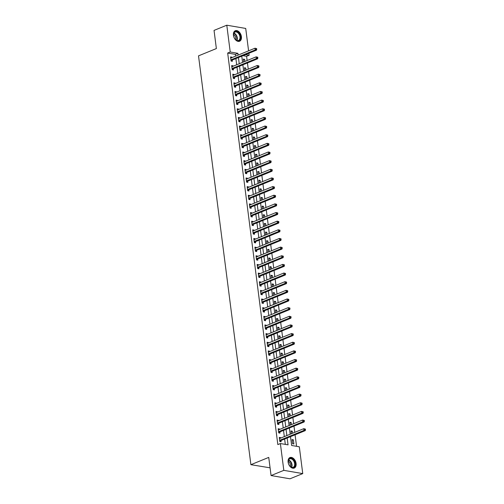 <?xml version="1.0" encoding="UTF-8"?>
<svg xmlns="http://www.w3.org/2000/svg" width="504" height="504" viewBox="0 0 504 504"><rect width="100%" height="100%" fill="white"/><g stroke="black" fill="none" stroke-linecap="round" stroke-linejoin="round"><path stroke-width="0.76" d="M288.118 462.124A5.676 3.711 -112.2 0 1 289.957 457.55A5.676 3.711 -112.2 0 1 296.094 463.491A5.676 3.711 -112.2 0 1 294.254 468.065A5.676 3.711 -112.2 0 1 288.118 462.124M233.44 35.305A5.676 3.711 -112.2 0 1 235.286 30.731A5.676 3.711 -112.2 0 1 241.416 36.672A5.676 3.711 -112.2 0 1 239.576 41.246A5.676 3.711 -112.2 0 1 233.44 35.305M270.075 467.825L250.898 464.682L198.519 55.85L216.367 48.567L214.042 30.404L226.787 25.2L245.719 28.444L248.585 50.828M248.9 53.267L249.152 55.251L245.549 54.634M247.143 60.518L246.601 56.29L249.152 55.251M296.566 446.317L295.086 434.776M294.777 432.344L293.983 426.132M293.668 423.694L292.874 417.482M292.559 415.05L291.766 408.832M291.451 406.4L290.657 400.189M290.348 397.757L289.548 391.539M289.239 389.107L288.439 382.895M288.131 380.463L287.337 374.245M287.022 371.813L286.228 365.602M285.913 363.164L285.119 356.952M284.804 354.52L284.01 348.308M283.702 345.87L282.901 339.658M282.593 337.226L281.793 331.015M281.484 328.576L280.69 322.365M280.375 319.933L279.581 313.715M279.266 311.283L278.473 305.071M278.164 302.639L277.364 296.421M277.055 293.989L276.255 287.778M275.946 285.34L275.152 279.128M274.837 276.696L274.044 270.484M273.729 268.046L272.935 261.834M272.62 259.402L271.826 253.191M271.517 250.753L270.717 244.541M270.409 242.109L269.608 235.891M269.3 233.459L268.506 227.247M268.191 224.816L267.397 218.597M267.082 216.166L266.288 209.954M265.973 207.522L265.18 201.304M264.871 198.872L264.071 192.66M263.762 190.222L262.962 184.01M262.653 181.579L261.859 175.367M261.544 172.929L260.751 166.717M260.436 164.285L259.642 158.073M259.327 155.635L258.533 149.423M258.224 146.992L257.424 140.773M257.116 138.342L256.316 132.13M256.007 129.698L255.213 123.48M254.898 121.048L254.104 114.836M253.789 112.398L252.995 106.187M252.68 103.755L251.887 97.543M251.578 95.105L250.778 88.893M250.469 86.461L249.669 80.249M249.36 77.811L248.567 71.6M248.252 69.168L247.458 62.956M290.506 436.647L291.633 445.473L299.313 446.79L302.747 473.596L283.815 470.352L280.382 443.545L288.055 444.862L287.179 438.007M283.815 470.352L271.07 475.555L289.995 478.8L302.747 473.596M246.601 56.29L242.997 55.673M244.887 61.444L244.616 59.333L243.338 59.113L243.697 61.929M245.996 70.088L245.725 67.983L244.446 67.763L244.805 70.573M247.099 78.737L246.834 76.627L245.555 76.406L245.914 79.222M248.207 87.381L247.936 85.277L246.658 85.056L247.023 87.866M249.316 96.031L249.045 93.92L247.766 93.7L248.126 96.516M250.425 104.675L250.154 102.57L248.875 102.35L249.234 105.16M251.534 113.324L251.263 111.214L249.984 111L250.343 113.809M252.643 121.968L252.372 119.864L251.093 119.643L251.452 122.453M253.745 130.618L253.481 128.507L252.202 128.293L252.561 131.103M254.854 139.262L254.583 137.157L253.304 136.937L253.669 139.753M255.963 147.911L255.692 145.807L254.413 145.587L254.772 148.397M257.072 156.561L256.801 154.451L255.522 154.23L255.881 157.046M258.18 165.205L257.909 163.101L256.631 162.88L256.99 165.69M259.289 173.855L259.018 171.744L257.739 171.524L258.098 174.34M260.392 182.498L260.127 180.394L258.848 180.174L259.207 182.983M261.5 191.148L261.229 189.038L259.951 188.817L260.316 191.633M262.609 199.792L262.338 197.688L261.059 197.467L261.418 200.277M263.718 208.442L263.447 206.331L262.168 206.117L262.527 208.927M264.827 217.085L264.556 214.981L263.277 214.761L263.636 217.571M265.936 225.735L265.665 223.625L264.386 223.411L264.745 226.22M267.038 234.385L266.774 232.275L265.495 232.054L265.854 234.87M268.147 243.029L267.876 240.925L266.597 240.704L266.962 243.514M269.256 251.679L268.985 249.568L267.706 249.348L268.065 252.164M270.364 260.322L270.094 258.218L268.815 257.998L269.174 260.807M271.473 268.972L271.202 266.862L269.923 266.641L270.283 269.457M272.582 277.616L272.311 275.512L271.032 275.291L271.391 278.101M273.685 286.266L273.414 284.155L272.135 283.941L272.5 286.751M274.793 294.909L274.522 292.805L273.244 292.585L273.603 295.394M275.902 303.559L275.631 301.449L274.352 301.234L274.712 304.044M277.011 312.203L276.74 310.099L275.461 309.878L275.82 312.694M278.12 320.853L277.849 318.748L276.57 318.528L276.929 321.338M279.222 329.503L278.958 327.392L277.679 327.172L278.038 329.988M280.331 338.146L280.06 336.042L278.781 335.821L279.147 338.631M281.44 346.796L281.169 344.686L279.89 344.465L280.249 347.281M282.549 355.44L282.278 353.336L280.999 353.115L281.358 355.925M283.658 364.09L283.387 361.979L282.108 361.759L282.467 364.575M284.766 372.733L284.495 370.629L283.216 370.409L283.576 373.218M285.869 381.383L285.604 379.273L284.325 379.058L284.684 381.868M286.978 390.027L286.707 387.923L285.428 387.702L285.793 390.512M288.086 398.677L287.816 396.566L286.537 396.352L286.896 399.162M289.195 407.326L288.924 405.216L287.645 404.995L288.005 407.812M290.304 415.97L290.033 413.866L288.754 413.645L289.113 416.455M291.413 424.62L291.142 422.51L289.863 422.289L290.222 425.105M292.515 433.264L292.251 431.159L290.972 430.939L291.331 433.749M292.074 439.582L292.61 443.734L293.889 443.955L293.353 439.803L292.074 439.582M235.576 56.146L235.349 54.363L227.676 53.046L277.83 444.585L280.382 443.545M285.314 444.389L284.628 439.047M284.319 436.615L283.519 430.403M283.21 427.965L282.41 421.754M282.101 419.322L281.308 413.104M280.993 410.672L280.199 404.46M279.884 402.028L279.09 395.81M278.775 393.378L277.981 387.166M277.673 384.728L276.872 378.517M276.564 376.085L275.764 369.873M275.455 367.435L274.661 361.223M274.346 358.791L273.552 352.579M273.237 350.141L272.443 343.93M272.128 341.498L271.335 335.286M271.026 332.848L270.226 326.636M269.917 324.204L269.117 317.986M268.808 315.554L268.015 309.343M267.7 306.911L266.906 300.693M266.591 298.261L265.797 292.049M265.482 289.611L264.688 283.399M264.38 280.967L263.579 274.756M263.271 272.317L262.471 266.106M262.162 263.674L261.368 257.462M261.053 255.024L260.259 248.812M259.944 246.38L259.151 240.162M258.836 237.731L258.042 231.519M257.733 229.087L256.933 222.869M256.624 220.437L255.824 214.225M255.515 211.787L254.722 205.575M254.407 203.143L253.613 196.932M253.298 194.494L252.504 188.282M252.195 185.85L251.395 179.638M251.087 177.2L250.286 170.988M249.978 168.556L249.184 162.345M248.869 159.907L248.075 153.695M247.76 151.263L246.966 145.045M246.651 142.613L245.858 136.401M245.549 133.97L244.749 127.751M244.44 125.32L243.64 119.108M243.331 116.67L242.537 110.458M242.222 108.026L241.429 101.814M241.114 99.376L240.32 93.164M240.005 90.733L239.211 84.521M238.902 82.083L238.102 75.871M237.793 73.439L236.993 67.221M236.685 64.789L235.891 58.577M231.89 57.645L231.827 57.141L230.548 56.92L231.078 61.072L232.357 61.293L232.212 60.165M232.999 66.295L232.936 65.791L231.657 65.57L232.186 69.722L233.465 69.936L233.321 68.815M234.108 74.939L234.045 74.434L232.766 74.214L233.295 78.366L234.574 78.586L234.429 77.459M235.217 83.588L235.148 83.084L233.869 82.864L234.404 87.016L235.683 87.236L235.538 86.108M236.319 92.238L236.256 91.728L234.977 91.508L235.513 95.659L236.792 95.88L236.647 94.752M237.428 100.882L237.365 100.378L236.086 100.157L236.615 104.309L237.894 104.53L237.756 103.402M238.537 109.532L238.474 109.022L237.195 108.807L237.724 112.953L239.003 113.173L238.858 112.052M239.646 118.175L239.583 117.671L238.304 117.451L238.833 121.603L240.112 121.823L239.967 120.695M240.754 126.825L240.692 126.315L239.406 126.101L239.942 130.246L241.221 130.467L241.076 129.345M241.863 135.469L241.794 134.965L240.515 134.744L241.051 138.896L242.329 139.117L242.185 137.989M242.966 144.119L242.903 143.615L241.624 143.394L242.159 147.546L243.438 147.76L243.293 146.639M244.075 152.762L244.012 152.258L242.733 152.038L243.262 156.19L244.541 156.41L244.402 155.282M245.183 161.412L245.12 160.908L243.841 160.688L244.371 164.839L245.65 165.054L245.505 163.932M246.292 170.062L246.229 169.552L244.95 169.331L245.48 173.483L246.758 173.704L246.613 172.576M247.401 178.706L247.332 178.202L246.053 177.981L246.588 182.133L247.867 182.353L247.722 181.226M248.51 187.356L248.441 186.845L247.162 186.631L247.697 190.777L248.976 190.997L248.831 189.876M249.612 195.999L249.549 195.495L248.27 195.275L248.806 199.427L250.085 199.647L249.94 198.519M250.721 204.649L250.658 204.139L249.379 203.925L249.908 208.07L251.187 208.291L251.042 207.169M251.83 213.293L251.767 212.789L250.488 212.568L251.017 216.72L252.296 216.941L252.151 215.813M252.939 221.943L252.876 221.439L251.597 221.218L252.126 225.37L253.405 225.584L253.26 224.463M254.048 230.586L253.978 230.082L252.699 229.862L253.235 234.013L254.514 234.234L254.369 233.106M255.156 239.236L255.087 238.732L253.808 238.512L254.344 242.663L255.623 242.878L255.478 241.756M256.259 247.88L256.196 247.376L254.917 247.155L255.446 251.307L256.725 251.528L256.586 250.4M257.368 256.53L257.305 256.026L256.026 255.805L256.555 259.957L257.834 260.177L257.689 259.05M258.476 265.18L258.413 264.669L257.135 264.449L257.664 268.601L258.943 268.821L258.798 267.693M259.585 273.823L259.522 273.319L258.243 273.099L258.772 277.25L260.051 277.471L259.906 276.343M260.694 282.473L260.625 281.963L259.346 281.749L259.881 285.894L261.16 286.114L261.015 284.993M261.803 291.117L261.733 290.613L260.455 290.392L260.99 294.544L262.269 294.764L262.124 293.637M262.905 299.767L262.842 299.256L261.563 299.042L262.093 303.188L263.372 303.408L263.233 302.287M264.014 308.41L263.951 307.906L262.672 307.686L263.201 311.837L264.48 312.058L264.335 310.93M265.123 317.06L265.06 316.556L263.781 316.336L264.31 320.487L265.589 320.702L265.444 319.58M266.232 325.704L266.169 325.2L264.89 324.979L265.419 329.131L266.698 329.351L266.553 328.224M267.341 334.354L267.271 333.85L265.992 333.629L266.528 337.781L267.807 337.995L267.662 336.874M268.443 343.004L268.38 342.493L267.101 342.273L267.637 346.424L268.916 346.645L268.771 345.517M269.552 351.647L269.489 351.143L268.21 350.923L268.739 355.074L270.018 355.295L269.879 354.167M270.661 360.297L270.598 359.787L269.319 359.572L269.848 363.718L271.127 363.938L270.982 362.817M271.769 368.941L271.706 368.437L270.428 368.216L270.957 372.368L272.236 372.588L272.091 371.461M272.878 377.591L272.815 377.08L271.53 376.866L272.066 381.011L273.344 381.232L273.2 380.111M273.987 386.234L273.918 385.73L272.639 385.51L273.174 389.661L274.453 389.882L274.308 388.754M275.089 394.884L275.026 394.38L273.748 394.159L274.283 398.311L275.562 398.525L275.417 397.404M276.198 403.528L276.135 403.024L274.856 402.803L275.386 406.955L276.664 407.175L276.526 406.048M277.307 412.178L277.244 411.674L275.965 411.453L276.494 415.605L277.773 415.819L277.628 414.697M278.416 420.821L278.353 420.317L277.074 420.097L277.603 424.248L278.882 424.469L278.737 423.341M279.525 429.471L279.455 428.967L278.177 428.746L278.712 432.898L279.991 433.119L279.846 431.991M280.633 438.121L280.564 437.611L279.285 437.39L279.821 441.542L281.1 441.762L280.955 440.635M271.07 475.555L268.739 457.399L250.898 464.682M227.676 53.046L230.227 52.006L226.787 25.2M238.127 55.1L237.901 53.323L230.227 52.006M286.864 435.576L286.07 429.358M285.755 426.926L284.962 420.714M284.653 418.276L283.853 412.064M283.544 409.632L282.744 403.421M282.435 400.982L281.642 394.771M281.327 392.339L280.533 386.127M280.218 383.689L279.424 377.477M279.109 375.045L278.315 368.827M278.006 366.395L277.206 360.184M276.898 357.752L276.098 351.534M275.789 349.102L274.995 342.89M274.68 340.452L273.886 334.24M273.571 331.808L272.777 325.597M272.462 323.159L271.669 316.947M271.36 314.515L270.56 308.303M270.251 305.865L269.451 299.653M269.142 297.221L268.349 291.01M268.034 288.572L267.24 282.36M266.925 279.928L266.131 273.71M265.816 271.278L265.022 265.066M264.713 262.634L263.913 256.416M263.605 253.984L262.804 247.773M262.496 245.335L261.702 239.123M261.387 236.691L260.593 230.479M260.278 228.041L259.484 221.829M259.169 219.398L258.376 213.186M258.067 210.748L257.267 204.536M256.958 202.104L256.164 195.886M255.849 193.454L255.056 187.242M254.741 184.811L253.947 178.592M253.632 176.161L252.838 169.949M252.529 167.511L251.729 161.299M251.42 158.867L250.62 152.655M250.312 150.217L249.518 144.005M249.203 141.574L248.409 135.362M248.094 132.924L247.3 126.712M246.985 124.28L246.191 118.068M245.883 115.63L245.083 109.418M244.774 106.987L243.974 100.768M243.665 98.337L242.871 92.125M242.556 89.693L241.762 83.475M241.447 81.043L240.654 74.831M240.339 72.393L239.545 66.181M239.236 63.75L238.436 57.538M241.769 56.177L242.563 62.389M242.871 64.827L243.671 71.039M243.98 73.471L244.78 79.682M245.089 82.12L245.883 88.332M246.198 90.764L246.992 96.976M247.306 99.414L248.1 105.626M248.415 108.058L249.209 114.269M249.518 116.707L250.318 122.919M250.627 125.351L251.427 131.569M251.735 134.001L252.529 140.213M252.844 142.645L253.638 148.863M253.953 151.294L254.747 157.506M255.062 159.944L255.856 166.156M256.164 168.588L256.964 174.8M257.273 177.238L258.073 183.45M258.382 185.882L259.176 192.093M259.491 194.531L260.284 200.743M260.599 203.175L261.393 209.393M261.702 211.825L262.502 218.037M262.811 220.469L263.611 226.687M263.92 229.118L264.713 235.33M265.028 237.768L265.822 243.98M266.137 246.412L266.931 252.624M267.246 255.062L268.04 261.274M268.349 263.705L269.149 269.917M269.457 272.355L270.257 278.567M270.566 280.999L271.36 287.211M271.675 289.649L272.469 295.861M272.784 298.292L273.577 304.511M273.892 306.942L274.686 313.154M274.995 315.586L275.795 321.804M276.104 324.236L276.904 330.448M277.213 332.886L278.006 339.098M278.321 341.529L279.115 347.741M279.43 350.179L280.224 356.391M280.539 358.823L281.333 365.035M281.642 367.473L282.442 373.685M282.75 376.116L283.55 382.334M283.859 384.766L284.653 390.978M284.968 393.41L285.762 399.628M286.077 402.06L286.87 408.271M287.185 410.71L287.979 416.921M288.288 419.353L289.088 425.565M289.397 428.003L290.197 434.215M235.349 54.363L237.901 53.323M230.637 57.626L231.827 57.141M243.426 59.819L244.616 59.333M292.169 440.288L293.353 439.803M291.06 431.644L292.251 431.159M289.951 422.995L291.142 422.51M288.842 414.351L290.033 413.866M287.734 405.701L288.924 405.216M286.631 397.051L287.816 396.566M285.522 388.408L286.707 387.923M284.413 379.758L285.604 379.273M283.305 371.114L284.495 370.629M282.196 362.464L283.387 361.979M281.087 353.821L282.278 353.336M279.985 345.171L281.169 344.686M278.876 336.527L280.06 336.042M277.767 327.877L278.958 327.392M276.658 319.234L277.849 318.748M275.549 310.584L276.74 310.099M274.441 301.934L275.631 301.449M273.338 293.29L274.522 292.805M272.229 284.64L273.414 284.155M271.12 275.997L272.311 275.512M270.012 267.347L271.202 266.862M268.903 258.703L270.094 258.218M267.8 250.053L268.985 249.568M266.692 241.41L267.876 240.925M265.583 232.76L266.774 232.275M264.474 224.11L265.665 223.625M263.365 215.466L264.556 214.981M262.256 206.816L263.447 206.331M261.154 198.173L262.338 197.688M260.045 189.523L261.229 189.038M258.936 180.879L260.127 180.394M257.827 172.229L259.018 171.744M256.719 163.586L257.909 163.101M255.61 154.936L256.801 154.451M254.507 146.292L255.692 145.807M253.399 137.642L254.583 137.157M252.29 128.993L253.481 128.507M251.181 120.349L252.372 119.864M250.072 111.699L251.263 111.214M248.963 103.055L250.154 102.57M247.861 94.406L249.045 93.92M246.752 85.762L247.936 85.277M245.643 77.112L246.834 76.627M244.534 68.468L245.725 67.983M231.746 66.276L232.936 65.791M232.854 74.92L234.045 74.434M233.963 83.57L235.148 83.084M235.072 92.213L236.256 91.728M236.174 100.863L237.365 100.378M237.283 109.507L238.474 109.022M238.392 118.157L239.583 117.671M239.501 126.806L240.692 126.315M240.61 135.45L241.794 134.965M241.712 144.1L242.903 143.615M242.821 152.743L244.012 152.258M243.93 161.393L245.12 160.908M245.038 170.037L246.229 169.552M246.147 178.687L247.332 178.202M247.256 187.331L248.441 186.845M248.359 195.98L249.549 195.495M249.467 204.624L250.658 204.139M250.576 213.274L251.767 212.789M251.685 221.924L252.876 221.439M252.794 230.567L253.978 230.082M253.903 239.217L255.087 238.732M255.005 247.861L256.196 247.376M256.114 256.511L257.305 256.026M257.223 265.154L258.413 264.669M258.332 273.804L259.522 273.319M259.44 282.448L260.625 281.963M260.549 291.098L261.733 290.613M261.652 299.748L262.842 299.256M262.76 308.391L263.951 307.906M263.869 317.041L265.06 316.556M264.978 325.685L266.169 325.2M266.087 334.335L267.271 333.85M267.196 342.978L268.38 342.493M268.298 351.628L269.489 351.143M269.407 360.272L270.598 359.787M270.516 368.922L271.706 368.437M271.625 377.565L272.815 377.08M272.733 386.215L273.918 385.73M273.836 394.865L275.026 394.38M274.945 403.509L276.135 403.024M276.053 412.159L277.244 411.674M277.162 420.802L278.353 420.317M278.271 429.452L279.455 428.967M279.38 438.096L280.564 437.611M231.178 59.755L232.457 59.976L256.523 50.148L255.244 49.934L231.178 59.755A0.731 0.51 -80.3 0 0 230.996 59.888L230.933 59.945M256.227 49.209L255.244 49.934L255.024 48.201L256.649 48.605L256.139 48.516L256.227 49.209L256.738 49.297L256.649 48.605M230.693 58.048L230.763 58.055A0.731 0.51 -80.3 0 0 230.958 58.029L255.024 48.201L256.139 48.516M232.457 59.976A0.731 0.51 -80.3 0 0 232.275 60.102L231.292 61.11M256.523 50.148L256.738 49.297M232.287 68.405L233.566 68.626L257.632 58.798L256.353 58.577L232.287 68.405A0.731 0.51 -80.3 0 0 232.105 68.531L232.042 68.594M257.336 57.853L256.353 58.577L256.133 56.851L257.758 57.248L257.248 57.16L257.336 57.853L257.846 57.941L257.758 57.248M231.802 66.692L231.871 66.704A0.731 0.51 -80.3 0 0 232.067 66.673L256.133 56.851L257.248 57.16M233.566 68.626A0.731 0.51 -80.3 0 0 233.383 68.752L232.401 69.76M257.632 58.798L257.846 57.941M233.396 77.055L234.675 77.27L258.741 67.442L257.462 67.227L233.396 77.055A0.731 0.51 -80.3 0 0 233.213 77.181L233.15 77.244M258.445 66.503L257.462 67.227L257.242 65.495L258.867 65.898L258.357 65.81L258.445 66.503L258.955 66.591L258.867 65.898M232.905 75.342L232.974 75.348A0.731 0.51 -80.3 0 0 233.176 75.323L257.242 65.495L258.357 65.81M234.675 77.27A0.731 0.51 -80.3 0 0 234.492 77.402L233.509 78.404M258.741 67.442L258.955 66.591M234.505 85.699L235.784 85.919L259.85 76.091L258.571 75.871L234.505 85.699A0.731 0.51 -80.3 0 0 234.316 85.825L234.259 85.888M259.547 75.146L258.571 75.871L258.35 74.145L259.976 74.542L259.459 74.46L259.547 75.146L260.064 75.235L259.976 74.542M234.013 83.992L234.083 83.998A0.731 0.51 -80.3 0 0 234.278 83.973L258.35 74.145L259.459 74.46M235.784 85.919A0.731 0.51 -80.3 0 0 235.595 86.045L234.618 87.053M259.85 76.091L260.064 75.235M235.607 94.349L236.886 94.563L260.959 84.741L259.68 84.521L235.607 94.349A0.731 0.51 -80.3 0 0 235.425 94.475L235.368 94.538M260.656 83.796L259.68 84.521L259.453 82.788L261.078 83.192L260.568 83.103L260.656 83.796L261.166 83.885L261.078 83.192M235.122 92.635L235.192 92.648A0.731 0.51 -80.3 0 0 235.387 92.616L259.453 82.788L260.568 83.103M236.886 94.563A0.731 0.51 -80.3 0 0 236.704 94.695L235.727 95.697M260.959 84.741L261.166 83.885M235.815 39.904A4.914 3.213 -112.2 0 1 235.393 39.495A4.914 3.213 -112.2 0 1 233.516 34.908A4.914 3.213 -112.2 0 1 238.228 32.407A4.914 3.213 -112.2 0 1 240.314 39.003A4.914 3.213 -112.2 0 1 235.815 39.904M235.324 39.419A4.549 2.974 67.8 0 0 235.645 39.728A4.549 2.974 67.8 0 0 238.487 40.471A4.549 2.974 67.8 0 0 239.992 37.101A4.549 2.974 67.8 0 0 237.882 32.791A4.549 2.974 67.8 0 0 235.047 32.048A4.549 2.974 67.8 0 0 233.522 35.009M233.541 34.518A3.578 2.344 -112.2 0 1 234.165 34.946A3.578 2.344 -112.2 0 1 235.683 39.759M239.173 41.366A5.638 3.685 67.8 0 0 241.019 37.183A5.638 3.685 67.8 0 0 238.411 31.853A5.638 3.685 67.8 0 0 234.908 30.927M295.149 463.567A4.914 3.213 -112.2 0 1 293.763 467.422A4.914 3.213 -112.2 0 1 290.065 466.313A4.914 3.213 -112.2 0 1 288.244 462.382A4.914 3.213 -112.2 0 1 288.193 461.727A4.914 3.213 -112.2 0 1 291.344 458.356A4.914 3.213 -112.2 0 1 295.149 463.567M290.002 466.238A4.549 2.974 67.8 0 0 293.164 467.29A4.549 2.974 67.8 0 0 294.638 463.623A4.549 2.974 67.8 0 0 289.724 458.867A4.549 2.974 67.8 0 0 288.2 461.828M288.219 461.336A3.578 2.344 -112.2 0 1 290.48 464.934A3.578 2.344 -112.2 0 1 290.361 466.578M293.851 468.185A5.638 3.685 67.8 0 0 295.665 463.655A5.638 3.685 67.8 0 0 289.586 457.745M236.716 102.992L237.995 103.213L262.061 93.385L260.782 93.164L236.716 102.992A0.731 0.51 -80.3 0 0 236.534 103.118L236.477 103.181M261.765 92.44L260.782 93.164L260.562 91.438L262.187 91.841L261.677 91.753L261.765 92.44L262.275 92.528L262.187 91.841M236.231 101.285L236.3 101.291A0.731 0.51 -80.3 0 0 236.496 101.266L260.562 91.438L261.677 91.753M237.995 103.213A0.731 0.51 -80.3 0 0 237.812 103.339L236.836 104.347M262.061 93.385L262.275 92.528M237.825 111.642L239.104 111.863L263.17 102.035L261.891 101.814L237.825 111.642A0.731 0.51 -80.3 0 0 237.642 111.768L237.579 111.831M262.874 101.09L261.891 101.814L261.671 100.082L263.296 100.485L262.786 100.397L262.874 101.09L263.384 101.178L263.296 100.485M237.34 109.929L237.409 109.941A0.731 0.51 -80.3 0 0 237.604 109.91L261.671 100.082L262.786 100.397M239.104 111.863A0.731 0.51 -80.3 0 0 238.921 111.989L237.938 112.99M263.17 102.035L263.384 101.178M238.934 120.286L240.213 120.506L264.279 110.678L263 110.458L238.934 120.286A0.731 0.51 -80.3 0 0 238.751 120.418L238.688 120.475M263.983 109.74L263 110.458L262.779 108.732L264.405 109.135L263.894 109.047L263.983 109.74L264.493 109.822L264.405 109.135M238.449 118.579L238.518 118.585A0.731 0.51 -80.3 0 0 238.713 118.56L262.779 108.732L263.894 109.047M240.213 120.506A0.731 0.51 -80.3 0 0 240.03 120.632L239.047 121.64M264.279 110.678L264.493 109.822M240.043 128.936L241.322 129.156L265.387 119.328L264.109 119.108L240.043 128.936A0.731 0.51 -80.3 0 0 239.86 129.062L239.797 129.125M265.091 118.383L264.109 119.108L263.888 117.375L265.514 117.778L264.997 117.69L265.091 118.383L265.602 118.472L265.514 117.778M239.551 127.222L239.621 127.235A0.731 0.51 -80.3 0 0 239.822 127.203L263.888 117.375L264.997 117.69M241.322 129.156A0.731 0.51 -80.3 0 0 241.139 129.282L240.156 130.284M265.387 119.328L265.602 118.472M241.151 137.579L242.43 137.8L266.496 127.972L265.217 127.758L241.151 137.579A0.731 0.51 -80.3 0 0 240.962 137.712L240.906 137.768M266.194 127.033L265.217 127.758L264.997 126.025L266.616 126.428L266.106 126.34L266.194 127.033L266.711 127.121L266.616 126.428M240.66 135.872L240.729 135.878A0.731 0.51 -80.3 0 0 240.925 135.853L264.997 126.025L266.106 126.34M242.43 137.8A0.731 0.51 -80.3 0 0 242.241 137.926L241.265 138.934M266.496 127.972L266.711 127.121M242.254 146.229L243.533 146.45L267.605 136.622L266.326 136.401L242.254 146.229A0.731 0.51 -80.3 0 0 242.071 146.355L242.014 146.418M267.303 135.677L266.326 136.401L266.099 134.675L267.725 135.072L267.214 134.984L267.303 135.677L267.813 135.765L267.725 135.072M241.769 144.516L241.838 144.528A0.731 0.51 -80.3 0 0 242.033 144.497L266.099 134.675L267.214 134.984M243.533 146.45A0.731 0.51 -80.3 0 0 243.35 146.576L242.374 147.578M267.605 136.622L267.813 135.765M243.363 154.873L244.642 155.093L268.708 145.265L267.429 145.051L243.363 154.873A0.731 0.51 -80.3 0 0 243.18 155.005L243.117 155.068M268.411 144.327L267.429 145.051L267.208 143.319L268.834 143.722L268.323 143.634L268.411 144.327L268.922 144.415L268.834 143.722M242.878 153.166L242.947 153.172A0.731 0.51 -80.3 0 0 243.142 153.147L267.208 143.319L268.323 143.634M244.642 155.093A0.731 0.51 -80.3 0 0 244.459 155.226L243.482 156.227M268.708 145.265L268.922 144.415M244.472 163.523L245.75 163.743L269.816 153.915L268.538 153.695L244.472 163.523A0.731 0.51 -80.3 0 0 244.289 163.649L244.226 163.712M269.52 152.97L268.538 153.695L268.317 151.969L269.942 152.365L269.432 152.284L269.52 152.97L270.031 153.058L269.942 152.365M243.986 161.809L244.056 161.822A0.731 0.51 -80.3 0 0 244.251 161.797L268.317 151.969L269.432 152.284M245.75 163.743A0.731 0.51 -80.3 0 0 245.568 163.869L244.585 164.877M269.816 153.915L270.031 153.058M245.58 172.173L246.859 172.387L270.925 162.565L269.646 162.345L245.58 172.173A0.731 0.51 -80.3 0 0 245.398 172.299L245.335 172.362M270.629 161.62L269.646 162.345L269.426 160.612L271.051 161.015L270.541 160.927L270.629 161.62L271.139 161.708L271.051 161.015M245.095 170.459L245.158 170.465A0.731 0.51 -80.3 0 0 245.36 170.44L269.426 160.612L270.541 160.927M246.859 172.387A0.731 0.51 -80.3 0 0 246.677 172.519L245.694 173.521M270.925 162.565L271.139 161.708M246.689 180.816L247.968 181.037L272.034 171.209L270.755 170.988L246.689 180.816A0.731 0.51 -80.3 0 0 246.506 180.942L246.443 181.005M271.732 170.264L270.755 170.988L270.535 169.262L272.16 169.665L271.643 169.577L271.732 170.264L272.248 170.352L272.16 169.665M246.198 179.109L246.267 179.115A0.731 0.51 -80.3 0 0 246.469 179.09L270.535 169.262L271.643 169.577M247.968 181.037A0.731 0.51 -80.3 0 0 247.785 181.163L246.803 182.171M272.034 171.209L272.248 170.352M247.798 189.466L249.077 189.68L273.143 179.859L271.864 179.638L247.798 189.466A0.731 0.51 -80.3 0 0 247.609 189.592L247.552 189.655M272.84 178.914L271.864 179.638L271.643 177.906L273.262 178.309L272.752 178.221L272.84 178.914L273.357 179.002L273.262 178.309M247.306 187.753L247.376 187.765A0.731 0.51 -80.3 0 0 247.571 187.734L271.643 177.906L272.752 178.221M249.077 189.68A0.731 0.51 -80.3 0 0 248.888 189.813L247.911 190.814M273.143 179.859L273.357 179.002M248.9 198.11L250.179 198.33L274.252 188.502L272.973 188.282L248.9 198.11A0.731 0.51 -80.3 0 0 248.718 198.236L248.661 198.299M273.949 187.564L272.973 188.282L272.746 186.556L274.371 186.959L273.861 186.871L273.949 187.564L274.459 187.646L274.371 186.959M248.415 196.403L248.485 196.409A0.731 0.51 -80.3 0 0 248.68 196.384L272.746 186.556L273.861 186.871M250.179 198.33A0.731 0.51 -80.3 0 0 249.997 198.456L249.02 199.464M274.252 188.502L274.459 187.646M250.009 206.76L251.288 206.98L275.354 197.152L274.075 196.932L250.009 206.76A0.731 0.51 -80.3 0 0 249.827 206.886L249.763 206.949M275.058 196.207L274.075 196.932L273.855 195.199L275.48 195.602L274.97 195.514L275.058 196.207L275.568 196.295L275.48 195.602M249.524 205.046L249.593 205.059A0.731 0.51 -80.3 0 0 249.789 205.027L273.855 195.199L274.97 195.514M251.288 206.98A0.731 0.51 -80.3 0 0 251.105 207.106L250.129 208.108M275.354 197.152L275.568 196.295M251.118 215.403L252.397 215.624L276.463 205.796L275.184 205.575L251.118 215.403A0.731 0.51 -80.3 0 0 250.935 215.536L250.872 215.592M276.167 204.857L275.184 205.575L274.964 203.849L276.589 204.252L276.079 204.164L276.167 204.857L276.677 204.945L276.589 204.252M250.633 213.696L250.702 213.702A0.731 0.51 -80.3 0 0 250.898 213.677L274.964 203.849L276.079 204.164M252.397 215.624A0.731 0.51 -80.3 0 0 252.214 215.75L251.231 216.758M276.463 205.796L276.677 204.945M252.227 224.053L253.506 224.274L277.572 214.446L276.293 214.225L252.227 224.053A0.731 0.51 -80.3 0 0 252.044 224.179L251.981 224.242M277.276 213.501L276.293 214.225L276.072 212.499L277.698 212.896L277.187 212.808L277.276 213.501L277.786 213.589L277.698 212.896M251.735 222.34L251.805 222.352A0.731 0.51 -80.3 0 0 252.006 222.321L276.072 212.499L277.187 212.808M253.506 224.274A0.731 0.51 -80.3 0 0 253.323 224.4L252.34 225.401M277.572 214.446L277.786 213.589M253.336 232.697L254.614 232.917L278.68 223.089L277.402 222.875L253.336 232.697A0.731 0.51 -80.3 0 0 253.147 232.829L253.09 232.886M278.378 222.151L277.402 222.875L277.181 221.143L278.807 221.546L278.29 221.458L278.378 222.151L278.895 222.239L278.807 221.546M252.844 230.989L252.913 230.996A0.731 0.51 -80.3 0 0 253.115 230.971L277.181 221.143L278.29 221.458M254.614 232.917A0.731 0.51 -80.3 0 0 254.426 233.043L253.449 234.051M278.68 223.089L278.895 222.239M254.444 241.347L255.723 241.567L279.789 231.739L278.51 231.519L254.444 241.347A0.731 0.51 -80.3 0 0 254.255 241.473L254.199 241.536M279.487 230.794L278.51 231.519L278.29 229.792L279.909 230.189L279.399 230.101L279.487 230.794L279.997 230.882L279.909 230.189M253.953 239.633L254.022 239.646A0.731 0.51 -80.3 0 0 254.218 239.614L278.29 229.792L279.399 230.101M255.723 241.567A0.731 0.51 -80.3 0 0 255.534 241.693L254.558 242.701M279.789 231.739L279.997 230.882M255.547 249.997L256.826 250.211L280.898 240.383L279.619 240.169L255.547 249.997A0.731 0.51 -80.3 0 0 255.364 250.123L255.308 250.186M280.596 239.444L279.619 240.169L279.392 238.436L281.018 238.839L280.507 238.751L280.596 239.444L281.106 239.532L281.018 238.839M255.062 248.283L255.131 248.289A0.731 0.51 -80.3 0 0 255.326 248.264L279.392 238.436L280.507 238.751M256.826 250.211A0.731 0.51 -80.3 0 0 256.643 250.343L255.667 251.345M280.898 240.383L281.106 239.532M256.656 258.64L257.935 258.861L282.001 249.033L280.722 248.812L256.656 258.64A0.731 0.51 -80.3 0 0 256.473 258.766L256.41 258.829M281.704 248.088L280.722 248.812L280.501 247.086L282.127 247.483L281.616 247.401L281.704 248.088L282.215 248.176L282.127 247.483M256.171 256.933L256.24 256.939A0.731 0.51 -80.3 0 0 256.435 256.914L280.501 247.086L281.616 247.401M257.935 258.861A0.731 0.51 -80.3 0 0 257.752 258.987L256.775 259.995M282.001 249.033L282.215 248.176M257.764 267.29L259.043 267.504L283.109 257.683L281.831 257.462L257.764 267.29A0.731 0.51 -80.3 0 0 257.582 267.416L257.519 267.479M282.813 256.738L281.831 257.462L281.61 255.73L283.235 256.133L282.725 256.045L282.813 256.738L283.324 256.826L283.235 256.133M257.279 265.577L257.349 265.583A0.731 0.51 -80.3 0 0 257.544 265.558L281.61 255.73L282.725 256.045M259.043 267.504A0.731 0.51 -80.3 0 0 258.861 267.637L257.878 268.638M283.109 257.683L283.324 256.826M258.873 275.934L260.152 276.154L284.218 266.326L282.939 266.106L258.873 275.934A0.731 0.51 -80.3 0 0 258.691 276.06L258.628 276.123M283.922 265.381L282.939 266.106L282.719 264.38L284.344 264.783L283.834 264.695L283.922 265.381L284.432 265.469L284.344 264.783M258.382 274.226L258.451 274.233A0.731 0.51 -80.3 0 0 258.653 274.207L282.719 264.38L283.834 264.695M260.152 276.154A0.731 0.51 -80.3 0 0 259.969 276.28L258.987 277.288M284.218 266.326L284.432 265.469M259.982 284.584L261.261 284.804L285.327 274.976L284.048 274.756L259.982 284.584A0.731 0.51 -80.3 0 0 259.793 284.71L259.736 284.773M285.025 274.031L284.048 274.756L283.828 273.023L285.453 273.426L284.936 273.338L285.025 274.031L285.541 274.119L285.453 273.426M259.491 282.87L259.56 282.883A0.731 0.51 -80.3 0 0 259.755 282.851L283.828 273.023L284.936 273.338M261.261 284.804A0.731 0.51 -80.3 0 0 261.072 284.93L260.096 285.932M285.327 274.976L285.541 274.119M261.085 293.227L262.363 293.448L286.436 283.62L285.157 283.399L261.085 293.227A0.731 0.51 -80.3 0 0 260.902 293.359L260.845 293.416M286.133 282.681L285.157 283.399L284.936 281.673L286.555 282.076L286.045 281.988L286.133 282.681L286.644 282.763L286.555 282.076M260.599 291.52L260.669 291.526A0.731 0.51 -80.3 0 0 260.864 291.501L284.936 281.673L286.045 281.988M262.363 293.448A0.731 0.51 -80.3 0 0 262.181 293.574L261.204 294.582M286.436 283.62L286.644 282.763M262.193 301.877L263.472 302.098L287.545 292.27L286.266 292.049L262.193 301.877A0.731 0.51 -80.3 0 0 262.011 302.003L261.954 302.066M287.242 291.325L286.266 292.049L286.039 290.317L287.664 290.72L287.154 290.632L287.242 291.325L287.752 291.413L287.664 290.72M261.708 300.163L261.778 300.176A0.731 0.51 -80.3 0 0 261.973 300.145L286.039 290.317L287.154 290.632M263.472 302.098A0.731 0.51 -80.3 0 0 263.29 302.224L262.313 303.225M287.545 292.27L287.752 291.413M263.302 310.521L264.581 310.741L288.647 300.913L287.368 300.699L263.302 310.521A0.731 0.51 -80.3 0 0 263.119 310.653L263.057 310.71M288.351 299.974L287.368 300.699L287.148 298.966L288.773 299.37L288.263 299.281L288.351 299.974L288.861 300.063L288.773 299.37M262.817 308.813L262.886 308.82A0.731 0.51 -80.3 0 0 263.082 308.794L287.148 298.966L288.263 299.281M264.581 310.741A0.731 0.51 -80.3 0 0 264.398 310.867L263.416 311.875M288.647 300.913L288.861 300.063M264.411 319.171L265.69 319.391L289.756 309.563L288.477 309.343L264.411 319.171A0.731 0.51 -80.3 0 0 264.228 319.297L264.165 319.36M289.46 308.618L288.477 309.343L288.257 307.616L289.882 308.013L289.372 307.925L289.46 308.618L289.97 308.706L289.882 308.013M263.926 317.457L263.995 317.47A0.731 0.51 -80.3 0 0 264.191 317.438L288.257 307.616L289.372 307.925M265.69 319.391A0.731 0.51 -80.3 0 0 265.507 319.517L264.524 320.519M289.756 309.563L289.97 308.706M265.52 327.814L266.799 328.035L290.865 318.207L289.586 317.993L265.52 327.814A0.731 0.51 -80.3 0 0 265.337 327.946L265.274 328.01M290.569 317.268L289.586 317.993L289.365 316.26L290.991 316.663L290.48 316.575L290.569 317.268L291.079 317.356L290.991 316.663M265.028 326.107L265.098 326.113A0.731 0.51 -80.3 0 0 265.299 326.088L289.365 316.26L290.48 316.575M266.799 328.035A0.731 0.51 -80.3 0 0 266.616 328.167L265.633 329.169M290.865 318.207L291.079 317.356M266.629 336.464L267.908 336.685L291.974 326.857L290.695 326.636L266.629 336.464A0.731 0.51 -80.3 0 0 266.44 336.59L266.383 336.653M291.671 325.912L290.695 326.636L290.474 324.91L292.099 325.307L291.583 325.225L291.671 325.912L292.188 326L292.099 325.307M266.137 334.751L266.207 334.763A0.731 0.51 -80.3 0 0 266.402 334.732L290.474 324.91L291.583 325.225M267.908 336.685A0.731 0.51 -80.3 0 0 267.719 336.811L266.742 337.819M291.974 326.857L292.188 326M267.731 345.114L269.01 345.328L293.082 335.506L291.803 335.286L267.731 345.114A0.731 0.51 -80.3 0 0 267.548 345.24L267.492 345.303M292.78 334.561L291.803 335.286L291.577 333.554L293.202 333.957L292.692 333.869L292.78 334.561L293.29 334.65L293.202 333.957M267.246 343.4L267.315 343.407A0.731 0.51 -80.3 0 0 267.511 343.381L291.577 333.554L292.692 333.869M269.01 345.328A0.731 0.51 -80.3 0 0 268.827 345.461L267.851 346.462M293.082 335.506L293.29 334.65M268.84 353.758L270.119 353.978L294.185 344.15L292.906 343.93L268.84 353.758A0.731 0.51 -80.3 0 0 268.657 353.884L268.601 353.947M293.889 343.205L292.906 343.93L292.685 342.203L294.311 342.607L293.8 342.518L293.889 343.205L294.399 343.293L294.311 342.607M268.355 352.05L268.424 352.057A0.731 0.51 -80.3 0 0 268.619 352.031L292.685 342.203L293.8 342.518M270.119 353.978A0.731 0.51 -80.3 0 0 269.936 354.104L268.96 355.112M294.185 344.15L294.399 343.293M269.949 362.408L271.228 362.622L295.294 352.8L294.015 352.579L269.949 362.408A0.731 0.51 -80.3 0 0 269.766 362.534L269.703 362.596M294.998 351.855L294.015 352.579L293.794 350.847L295.42 351.25L294.909 351.162L294.998 351.855L295.508 351.943L295.42 351.25M269.464 360.694L269.533 360.706A0.731 0.51 -80.3 0 0 269.728 360.675L293.794 350.847L294.909 351.162M271.228 362.622A0.731 0.51 -80.3 0 0 271.045 362.754L270.062 363.756M295.294 352.8L295.508 351.943M271.058 371.051L272.336 371.272L296.402 361.444L295.123 361.223L271.058 371.051A0.731 0.51 -80.3 0 0 270.875 371.177L270.812 371.24M296.106 360.505L295.123 361.223L294.903 359.497L296.528 359.9L296.018 359.812L296.106 360.505L296.617 360.587L296.528 359.9M270.572 369.344L270.642 369.35A0.731 0.51 -80.3 0 0 270.837 369.325L294.903 359.497L296.018 359.812M272.336 371.272A0.731 0.51 -80.3 0 0 272.154 371.398L271.171 372.406M296.402 361.444L296.617 360.587M272.166 379.701L273.445 379.921L297.511 370.094L296.232 369.873L272.166 379.701A0.731 0.51 -80.3 0 0 271.984 379.827L271.921 379.89M297.215 369.149L296.232 369.873L296.012 368.141L297.637 368.544L297.121 368.456L297.215 369.149L297.725 369.237L297.637 368.544M271.675 377.987L271.744 378A0.731 0.51 -80.3 0 0 271.946 377.969L296.012 368.141L297.121 368.456M273.445 379.921A0.731 0.51 -80.3 0 0 273.262 380.048L272.28 381.049M297.511 370.094L297.725 369.237M273.275 388.345L274.554 388.565L298.62 378.737L297.341 378.517L273.275 388.345A0.731 0.51 -80.3 0 0 273.086 388.477L273.029 388.534M298.318 377.798L297.341 378.517L297.121 376.79L298.746 377.194L298.229 377.105L298.318 377.798L298.834 377.887L298.746 377.194M272.784 386.637L272.853 386.644A0.731 0.51 -80.3 0 0 273.048 386.618L297.121 376.79L298.229 377.105M274.554 388.565A0.731 0.51 -80.3 0 0 274.365 388.691L273.389 389.699M298.62 378.737L298.834 377.887M274.378 396.995L275.656 397.215L299.729 387.387L298.45 387.166L274.378 396.995A0.731 0.51 -80.3 0 0 274.195 397.12L274.138 397.184M299.426 386.442L298.45 387.166L298.223 385.44L299.849 385.837L299.338 385.749L299.426 386.442L299.937 386.53L299.849 385.837M273.892 395.281L273.962 395.294A0.731 0.51 -80.3 0 0 274.157 395.262L298.223 385.44L299.338 385.749M275.656 397.215A0.731 0.51 -80.3 0 0 275.474 397.341L274.497 398.343M299.729 387.387L299.937 386.53M275.486 405.638L276.765 405.859L300.831 396.031L299.552 395.816L275.486 405.638A0.731 0.51 -80.3 0 0 275.304 405.77L275.241 405.827M300.535 395.092L299.552 395.816L299.332 394.084L300.957 394.487L300.447 394.399L300.535 395.092L301.046 395.18L300.957 394.487M275.001 403.931L275.071 403.937A0.731 0.51 -80.3 0 0 275.266 403.912L299.332 394.084L300.447 394.399M276.765 405.859A0.731 0.51 -80.3 0 0 276.583 405.985L275.606 406.993M300.831 396.031L301.046 395.18M276.595 414.288L277.874 414.509L301.94 404.68L300.661 404.46L276.595 414.288A0.731 0.51 -80.3 0 0 276.413 414.414L276.349 414.477M301.644 403.736L300.661 404.46L300.441 402.734L302.066 403.131L301.556 403.043L301.644 403.736L302.154 403.824L302.066 403.131M276.11 412.574L276.179 412.587A0.731 0.51 -80.3 0 0 276.375 412.555L300.441 402.734L301.556 403.043M277.874 414.509A0.731 0.51 -80.3 0 0 277.691 414.635L276.709 415.642M301.94 404.68L302.154 403.824M277.704 422.938L278.983 423.152L303.049 413.324L301.77 413.11L277.704 422.938A0.731 0.51 -80.3 0 0 277.521 423.064L277.458 423.127M302.753 412.385L301.77 413.11L301.549 411.377L303.175 411.781L302.665 411.692L302.753 412.385L303.263 412.474L303.175 411.781M277.219 421.224L277.282 421.231A0.731 0.51 -80.3 0 0 277.483 421.205L301.549 411.377L302.665 411.692M278.983 423.152A0.731 0.51 -80.3 0 0 278.8 423.284L277.817 424.286M303.049 413.324L303.263 412.474M278.813 431.581L280.092 431.802L304.158 421.974L302.879 421.754L278.813 431.581A0.731 0.51 -80.3 0 0 278.63 431.707L278.567 431.771M303.862 421.029L302.879 421.754L302.658 420.027L304.284 420.424L303.767 420.342L303.862 421.029L304.372 421.117L304.284 420.424M278.321 429.874L278.391 429.881A0.731 0.51 -80.3 0 0 278.592 429.855L302.658 420.027L303.767 420.342M280.092 431.802A0.731 0.51 -80.3 0 0 279.909 431.928L278.926 432.936M304.158 421.974L304.372 421.117M279.922 440.231L281.201 440.446L305.267 430.624L303.988 430.403L279.922 440.231A0.731 0.51 -80.3 0 0 279.733 440.357L279.676 440.42M304.964 429.679L303.988 430.403L303.767 428.671L305.386 429.074L304.876 428.986L304.964 429.679L305.481 429.767L305.386 429.074M279.43 438.518L279.5 438.524A0.731 0.51 -80.3 0 0 279.695 438.499L303.767 428.671L304.876 428.986M281.201 440.446A0.731 0.51 -80.3 0 0 281.012 440.578L280.035 441.58M305.267 430.624L305.481 429.767M230.996 59.888L232.275 60.102M232.105 68.531L233.383 68.752M233.213 77.181L234.492 77.402M234.316 85.825L235.595 86.045M235.425 94.475L236.704 94.695M233.932 33.113A4.549 2.974 -112.2 0 1 235.229 33.875A4.549 2.974 -112.2 0 1 236.943 40.49M236.653 40.377A4.397 2.873 67.8 0 0 234.94 34.089A4.397 2.873 67.8 0 0 233.799 33.396M288.609 459.931A4.549 2.974 -112.2 0 1 291.986 464.713A4.549 2.974 -112.2 0 1 291.621 467.309M291.331 467.195A4.397 2.873 67.8 0 0 291.627 464.795A4.397 2.873 67.8 0 0 288.477 460.215M236.534 103.118L237.812 103.339M237.642 111.768L238.921 111.989M238.751 120.418L240.03 120.632M239.86 129.062L241.139 129.282M240.962 137.712L242.241 137.926M242.071 146.355L243.35 146.576M243.18 155.005L244.459 155.226M244.289 163.649L245.568 163.869M245.398 172.299L246.677 172.519M246.506 180.942L247.785 181.163M247.609 189.592L248.888 189.813M248.718 198.236L249.997 198.456M249.827 206.886L251.105 207.106M250.935 215.536L252.214 215.75M252.044 224.179L253.323 224.4M253.147 232.829L254.426 233.043M254.255 241.473L255.534 241.693M255.364 250.123L256.643 250.343M256.473 258.766L257.752 258.987M257.582 267.416L258.861 267.637M258.691 276.06L259.969 276.28M259.793 284.71L261.072 284.93M260.902 293.359L262.181 293.574M262.011 302.003L263.29 302.224M263.119 310.653L264.398 310.867M264.228 319.297L265.507 319.517M265.337 327.946L266.616 328.167M266.44 336.59L267.719 336.811M267.548 345.24L268.827 345.461M268.657 353.884L269.936 354.104M269.766 362.534L271.045 362.754M270.875 371.177L272.154 371.398M271.984 379.827L273.262 380.048M273.086 388.477L274.365 388.691M274.195 397.12L275.474 397.341M275.304 405.77L276.583 405.985M276.413 414.414L277.691 414.635M277.521 423.064L278.8 423.284M278.63 431.707L279.909 431.928M279.733 440.357L281.012 440.578"/></g></svg>
